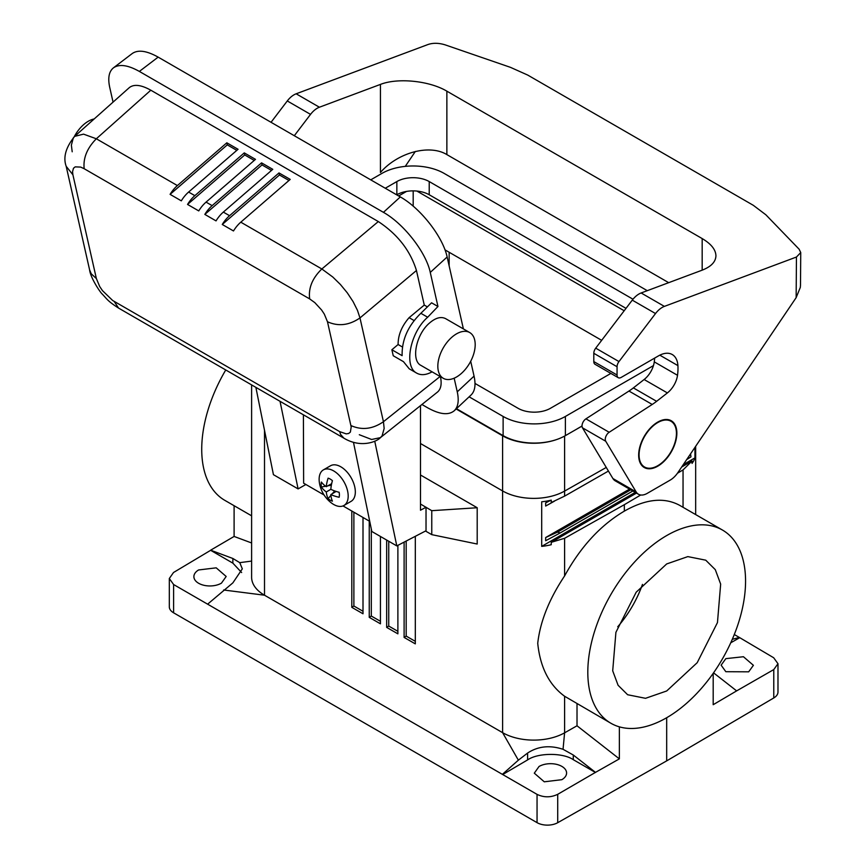 <?xml version="1.0" encoding="UTF-8"?>
<svg xmlns="http://www.w3.org/2000/svg" width="866" height="866" viewBox="0 0 866 866"><rect width="100%" height="100%" fill="white"/><g stroke="black" fill="none" stroke-linecap="round" stroke-linejoin="round"><path stroke-width="1.3" d="M606.265 467.445L564.6 491.087A44.036 25.417 0 0 1 502.594 490.935L420.486 443.522M582.028 426.072L565.39 435.63A44.036 25.417 180 0 1 556.308 439.657A44.036 25.417 180 0 1 503.124 435.63L456.447 408.687M405.266 166.369L415.344 151.463M608.43 471.061L564.6 496.131L564.6 436.074M640.71 494.995L624.343 504.683L624.343 511.124C600.571 525.153 580.653 546.76 564.6 575.944L564.6 538.295L551.241 542.322L636.478 493.1M722.461 530.046A111.552 64.398 120 0 0 636.499 559.934A111.552 64.398 120 0 0 587.808 672.189A111.552 64.398 120 0 0 610.909 723.262A111.552 64.398 120 0 0 666.679 717.73A111.552 64.398 120 0 0 745.561 581.118A111.552 64.398 120 0 0 722.461 530.046L679.626 505.322C664.211 496.997 645.787 498.935 624.343 511.124M683.274 464.641L694.943 457.897A44.036 25.417 180 0 1 692.042 463.407L692.042 461.026L683.047 469.913L677.461 473.226M796.146 297.644L796.449 257.029L800.736 252.569L800.498 285.271L800.303 287.458L796.146 297.644L677.883 472.609A17.612 10.165 -60 0 1 670.219 480.089L647.238 493.36A17.612 10.165 120 0 1 638.426 494.226A17.612 10.165 120 0 1 636.164 491.953L605.735 441.249A5.867 3.388 -60 0 1 609.177 432.275L652.217 404.454A55.337 31.945 120 0 0 656.623 401.315L667.383 392.926A17.612 10.165 120 0 0 677.515 375.303A49.124 28.361 120 0 0 677.916 365.614A27.593 15.934 120 0 0 672.243 354.53A27.593 15.934 120 0 0 658.452 355.894L621.203 377.403A5.867 3.388 -60 0 1 618.27 377.695A5.867 3.388 -60 0 1 617.057 375L617.057 366.729A5.867 3.388 -60 0 1 618.973 361.577L595.721 348.154A5.867 3.388 -60 0 0 593.805 353.306L593.805 361.577L617.057 375M725.838 658.647L721.118 665.153L725.838 671.713L748.679 671.821L753.398 665.315L743.439 656.731L725.838 658.647M577.016 703.69L577.016 725.784L564.6 732.82A44.036 25.417 0 0 1 502.605 732.668L518.366 760.175L527.611 753.041C538.035 746.2 549.845 744.955 563.041 749.296L573.281 755.011A28890.821 16680.199 60 0 1 595.494 772.375L557.715 794.317C550.798 797.608 543.913 797.629 537.05 794.371L173.611 584.539L169.314 578.51L169.314 606.828A14.679 8.476 180 0 0 173.611 612.814L537.05 822.646A14.679 8.476 0 0 0 557.715 822.7L557.715 794.317M732.3 639.325L739.337 637.441L734.292 634.529M739.337 637.441L773.674 657.749L777.982 663.713L777.982 692.021A14.679 8.476 180 0 1 773.771 697.964L666.679 760.878L666.679 717.73M241.636 572.545L232.867 563.138L232.867 558.483L239.763 562.651L242.318 568.854L232.867 582.872L207.959 603.883M380.445 621.29L371.308 616.04L369.241 617.361L380.445 623.812L380.445 536.465M730.752 642.788L739.337 637.917M773.771 697.964L773.771 669.58L736.641 690.884A28890.821 16680.199 60 0 0 714.428 673.521L713.562 672.828M773.771 669.58L777.982 663.713M595.721 348.154L632.267 300.134A17.612 10.165 120 0 1 641.132 292.968L702.174 270.16C711.138 266.663 715.727 261.868 715.933 255.762C715.727 249.614 711.138 243.887 702.174 238.572L446.867 91.168C429.482 80.776 397.83 77.561 380.445 84.403L380.445 172.486C397.83 152.459 429.482 143.94 446.867 154.603L668.693 282.673M351.802 511.005L351.802 607.337L363.006 613.778L363.006 517.478M551.241 542.322L551.241 544.703A44.036 25.417 180 0 1 541.694 546.381L635.222 492.375M431.766 510.68L477.198 507.736L477.198 544.032L431.766 534.647L431.766 510.68L420.486 504.034M713.183 673.369L713.183 704.707L736.641 690.884M371.308 529.029L371.308 616.04M369.241 521.072L369.241 617.361M353.88 512.207L353.88 606.005L351.802 607.337M232.867 563.138L210.644 550.311L173.514 572.502L169.314 578.51M198.617 569.958A16.14 9.407 -0.4 0 0 193.887 576.637A16.14 9.407 -0.4 0 0 203.856 585.275A16.14 9.407 -0.4 0 0 221.447 583.143L226.178 576.475L216.208 567.836L198.617 569.958M690.538 453.892L690.971 456.837L686.662 459.63M545.667 537.537L557.498 532.114L560.226 532.915L545.667 540.73L545.667 537.537L629.55 489.106M800.736 252.569L799.134 249.213L765.869 214.8L753.323 205.318L527.74 75.082L510.475 67.353L445.254 44.891C438.997 42.943 433.314 42.791 428.226 44.437L296.15 93.799A17.612 10.165 120 0 0 287.285 100.954L271.047 122.301M642.464 584.409A77.788 44.523 -59.6 0 1 617.729 626.768M563.041 749.296L564.6 732.82L564.6 696.253C549.12 684.919 540.168 667.264 537.732 643.286C540.168 621.593 549.12 599.153 564.6 575.944M564.6 696.253L610.909 723.262M618.27 377.695L595.029 364.272A5.867 3.388 -60 0 1 593.805 361.577M477.198 507.736L420.486 474.99M582.028 426.018L577.189 428.822M577.016 725.784L619.363 758.876L595.494 772.375M456.133 408.979L502.594 435.804A44.036 25.417 0 0 0 556.308 439.657M619.363 758.876L619.363 726.845M251.616 384.905L251.616 577.232A44.036 25.417 -0 0 0 264.509 595.213L223.612 589.995M541.694 546.381L541.694 501.793A44.036 25.417 0 0 0 551.241 500.126L551.241 502.507L564.6 496.131M539.031 766.497L534.3 773.176L544.27 781.803L561.861 779.681A16.14 9.407 -0.4 0 0 566.591 773.002A16.14 9.407 -0.4 0 0 556.622 764.375A16.14 9.407 -0.4 0 0 539.031 766.497M638.426 494.226L615.174 480.803A17.612 10.165 120 0 1 612.912 478.53L582.482 427.826A5.867 3.388 -60 0 1 585.936 418.852L609.177 432.275M380.445 84.403L319.402 107.222A17.612 10.165 120 0 0 310.537 114.377L287.285 100.954M385.273 188.247L396.845 181.568L396.845 194.753A22.895 13.217 180 0 1 406.522 191.418L398.652 195.965M406.186 541.044L406.186 636.099L415.312 641.349M502.702 774.54L527.611 759.904C537.883 752.684 562.997 752.554 573.281 759.677L595.494 772.504M363.006 611.266L353.88 606.005M232.867 558.483A28890.702 16680.134 -120 0 0 210.644 550.191L234.101 536.444L251.616 542.971M654.653 358.091A49.124 28.361 120 0 1 654.274 361.88A17.612 10.165 120 0 1 644.131 379.514L633.371 387.903A55.337 31.945 120 0 1 628.965 391.042L585.936 418.852M666.679 760.878L557.715 822.7M404.108 542.116L404.108 637.419L415.312 643.871L415.312 536.314M666.679 690.981L645.527 698.31L627.623 694.738L618.075 685.255L612.706 670.814L615.91 632.332L636.174 592.214L666.69 563.939L687.842 556.611L705.747 560.183L715.294 569.655L720.664 584.106L717.459 622.578L697.195 662.696L666.69 690.981M386.669 540.059L386.669 627.395L397.884 633.836L397.884 545.353M502.594 435.804L502.605 732.668L264.509 595.213L264.509 430.337M502.702 774.052L518.366 760.175M388.747 541.261L388.747 626.064L386.669 627.395M549.823 500.461L545.667 502.854L551.09 500.158M404.108 637.419L406.186 636.099M234.101 505.712L234.101 536.444M397.884 631.314L388.747 626.064M431.766 534.647L425.509 531.031M554.478 501.143L545.667 506.047L545.667 502.854M225.755 369.966A111.552 64.398 120 0 0 201.724 449.292A111.552 64.398 120 0 0 224.824 500.353L251.616 515.822M694.943 457.897L694.943 447.365M294.299 135.724L310.537 114.377M681.661 467.023L692.042 461.026M624.343 504.683L564.6 538.295M413.179 190.877L413.179 206.14M449.151 252.266L449.151 265.927M416.882 191.061L624.191 310.753M444.994 249.863L601.675 340.338M370.745 179.857L381.895 173.416A44.036 25.417 180 0 1 444.171 173.416L647.27 290.673M653.44 365.614L565.39 416.449A44.036 25.417 180 0 1 503.124 416.449L503.124 435.63M469.123 396.823L503.124 416.449M610.866 373.419L550.44 408.297A22.895 13.217 180 0 1 518.063 408.297L475.012 383.443M396.845 181.568A22.895 13.217 180 0 1 429.222 181.568L632.992 299.214M406.522 191.418A22.895 13.217 180 0 1 429.222 194.753L626.01 308.361M420.486 405.645L420.486 510.226L426.029 507.238M426.029 507.368L426.029 530.761L396.801 545.905L374.729 441.13M280.032 401.304L298.099 488.911L273.429 474.676L255.871 387.362M353.48 442.364L371.817 531.486L396.801 545.905M298.099 488.911L305.882 484.495M323.386 469.892L330.52 465.767A20.546 11.864 60 0 1 346.357 471.277A20.546 11.864 60 0 1 355.331 491.953A20.546 11.864 60 0 1 351.076 501.36L343.932 505.484A20.546 11.864 60 0 1 330.758 502.453A31.771 31.771 0 0 1 319.413 482.817A20.546 11.864 60 0 1 319.132 479.299A20.546 11.864 60 0 1 323.386 469.892A20.546 11.864 60 0 1 333.659 470.909A20.546 11.864 60 0 1 348.186 496.077A20.546 11.864 60 0 1 343.932 505.484M303.403 414.803L303.63 483.196L324.09 495.006M343.001 505.928L369.739 521.364M326.276 491.953L330.844 489.312A31.631 18.381 1.4 0 0 339.136 492.278A12.903 7.448 -120 0 1 339.396 494.919A12.903 7.448 -120 0 1 339.136 497.257A31.631 18.132 178.6 0 1 330.844 494.594A31.631 17.753 120.3 0 0 332.425 501.133A12.903 7.448 -120 0 1 328.106 498.643A31.631 18.771 -60.3 0 1 326.276 491.953A31.631 18.771 -179.7 0 1 321.394 487.017L325.648 486.227M328.106 498.643L330.92 495.352M332.317 493.717L334.666 490.925M331.364 485.187L327.77 485.837M330.844 494.594L336.127 491.423M331.656 483.683L326.276 486.66A31.631 17.753 -0.3 0 1 321.394 482.037A12.903 7.448 -120 0 0 321.134 484.375A12.903 7.448 -120 0 0 321.394 487.017M437.958 306.499L427.663 317.227L420.865 313.297L431.56 302.808L437.958 306.499L430.261 272.411C426.094 252.352 403.783 223.72 383.443 212.343L139.361 71.423C127.908 65.015 119.281 63.824 113.468 67.829C108.964 71.477 107.709 77.983 109.722 87.347L113.056 102.123M113.468 67.829L132.26 53.519C138.073 49.514 146.7 50.715 158.153 57.124L400.319 196.928C420.66 208.305 442.97 236.938 447.137 256.996L463.386 328.896M676.855 433.108A27.008 15.588 -60 0 1 665.066 460.29A27.008 15.588 -60 0 1 644.261 467.521A27.008 15.588 -60 0 1 638.664 455.159A27.008 15.588 -60 0 1 650.453 427.977A27.008 15.588 -60 0 1 671.258 420.746A27.008 15.588 -60 0 1 676.855 433.108M796.449 257.029L664.384 306.391A17.612 10.165 120 0 0 655.519 313.546L618.973 361.577M326.276 486.66A31.631 18.132 -58.6 0 1 328.106 478.162A12.903 7.448 -120 0 1 332.425 480.652A31.631 18.381 118.6 0 0 330.844 489.312M640.829 463.029A26.424 15.252 -60 0 1 647.043 432.654A26.424 15.252 -60 0 1 670.966 421.255A26.424 15.252 -60 0 1 674.69 425.238A26.424 15.252 -60 0 1 668.476 455.613A26.424 15.252 -60 0 1 644.553 467.012A26.424 15.252 -60 0 1 640.829 463.029M460.712 374.025A26.424 15.252 120 0 0 474.471 351.011A26.424 15.252 120 0 0 469.718 332.555A26.424 15.252 120 0 0 453.622 335.791A26.424 15.252 120 0 0 452.312 336.842A26.424 15.252 120 0 0 438.553 359.855A26.424 15.252 120 0 0 443.305 378.312A26.424 15.252 120 0 0 460.712 374.025M469.718 332.555L445.644 318.656C440.891 316.263 435.36 317.854 429.06 323.419C415.951 334.871 410.939 360.548 420.887 365.376L443.305 378.312M427.663 317.227C410.17 332.49 403.502 366.729 416.762 373.159C421.06 375.508 426.159 375.065 432.08 371.839M457.259 391.843C459.153 400.612 458.168 406.901 454.293 410.711L471.093 394.972C474.969 391.161 475.954 384.883 474.059 376.115L457.259 391.843L454.163 378.193M474.059 376.115L470.703 361.274M72.203 151.788L71.369 145.152L73.318 137.889L74.66 136.363L129.251 87.683C133.905 83.948 141.093 84.781 150.814 90.205L378.312 221.555C397.613 234.318 410.322 250.642 416.449 270.506L424.264 305.081L409.098 317.67C401.727 326.19 398.068 335.131 398.111 344.516L391.876 349.756L393.24 355.753L403.48 361.674L409.228 368.808L416.762 373.159M420.865 313.297C407.994 325.822 401.748 339.948 402.127 355.666L391.876 349.756M454.293 410.711C448.599 415.485 439.712 414.511 427.609 407.778L421.926 404.487M66.184 166.304C62.969 157.341 65.794 147.361 74.66 136.363L83.558 134.143L96.332 138.776C87.098 148.162 83.039 158.142 84.175 168.718L309.682 298.922C308.264 288.183 312.312 278.202 321.849 268.98L332.771 277.001L340.37 284.449L347.288 292.827L353.101 301.628L357.452 310.309L359.975 317.93C349.182 325.356 338.346 326.634 327.478 321.762L351.195 426.981L350.373 432.091L348.673 433.476L346.227 433.877L339.721 431.658L112.677 300.502L102.448 290.619L99.698 286.516L96.375 278.581L91.266 273.818L89.62 269.965L66.184 166.315L72.906 174.791L72.549 171.663L73.48 168.253L75.18 166.867L80.668 167.084L84.175 168.718M114.171 301.433L118.599 308.112C107.514 300.978 107.265 299.311 102.22 294.05C100.142 292.34 90.475 277.77 89.599 269.921L89.62 269.965M424.264 305.081L427.393 306.889M118.61 308.112L343.954 438.218L340.609 434.494L339.678 431.625M206.054 202.124A23.479 13.564 -60 0 0 198.758 210.914L187.543 204.441A23.479 13.564 -60 0 1 194.85 195.651L244.277 152.881L255.492 159.355L206.054 202.124L212.127 205.632A23.479 13.564 -60 0 0 204.831 214.411L262.019 164.93L271.523 170.407M170.093 194.363L181.319 200.847A23.479 13.564 -60 0 1 188.615 192.057L238.053 149.288L226.827 142.803L177.389 185.573A23.479 13.564 -60 0 0 170.093 194.363L227.293 144.871L236.808 150.37M233.495 230.962A23.479 13.564 -60 0 1 240.791 222.183L290.218 179.403L278.993 172.929L229.566 215.699A23.479 13.564 -60 0 0 222.259 224.478L233.495 230.962M204.831 214.411L216.035 220.884A23.479 13.564 -60 0 1 223.331 212.105L272.768 169.325L261.554 162.862L212.127 205.632M278.993 172.929L279.458 174.986L288.973 180.485M279.458 174.986L222.259 224.478M187.543 204.441L244.742 154.949L254.247 160.427M244.742 154.949L244.277 152.881M261.554 162.862L262.019 164.93M226.827 142.803L227.293 144.871M350.936 425.552C361.804 430.424 372.64 429.157 383.443 421.72L384.158 428.464L382.101 435.815L380.412 437.633L371.611 439.484L359.314 434.732M440.448 376.667C441.952 384.006 440.946 389.148 437.449 392.103L380.412 437.633C377.468 441.216 361.501 448.696 343.954 438.218M398.111 344.516L402.409 346.995M409.098 317.67L414.067 320.539M94.167 118.967A26.424 15.252 120 0 0 85.388 123.199A26.424 15.252 120 0 0 84.078 124.249A26.424 15.252 120 0 0 74.216 136.763M683.047 469.913L683.047 507.292M446.867 91.168L446.867 154.603M557.498 532.114L630.762 489.81M702.174 270.16L702.174 238.572M582.482 427.826L605.735 441.249M319.402 107.222L296.15 93.799M573.281 759.677L573.281 755.011M677.916 365.614L659.816 355.168M251.616 561.081L239.763 562.651M612.912 478.53L636.164 491.953M628.965 391.042L652.217 404.454M173.611 612.814L173.611 584.539M527.611 759.904L527.611 753.041M537.05 822.646L537.05 794.371M654.274 361.88L677.515 375.303M617.057 366.729L593.805 353.306M644.131 379.514L667.383 392.926M633.371 387.903L656.623 401.315M565.39 416.449L565.39 435.63M429.222 181.568L429.222 194.753M383.443 212.343L400.319 196.928M158.153 57.124L139.361 71.423M641.132 292.968L664.384 306.391M632.267 300.134L655.519 313.546M430.261 272.411L447.137 256.996M72.906 174.791L96.375 278.581M309.682 298.922L314.823 302.635L321.611 310.006L324.317 314.12L327.478 321.762M188.615 192.057L194.85 195.651M150.814 90.205L96.332 138.776L177.389 185.573M240.791 222.183L321.849 268.98L378.312 221.555M223.331 212.105L229.566 215.699M416.449 270.506L359.975 317.93L383.443 421.72L440.123 376.483M560.237 532.915L632.83 491M695.669 514.588L695.669 446.293M670.966 421.255L668.173 419.642M644.553 467.012L641.749 465.399"/></g></svg>
